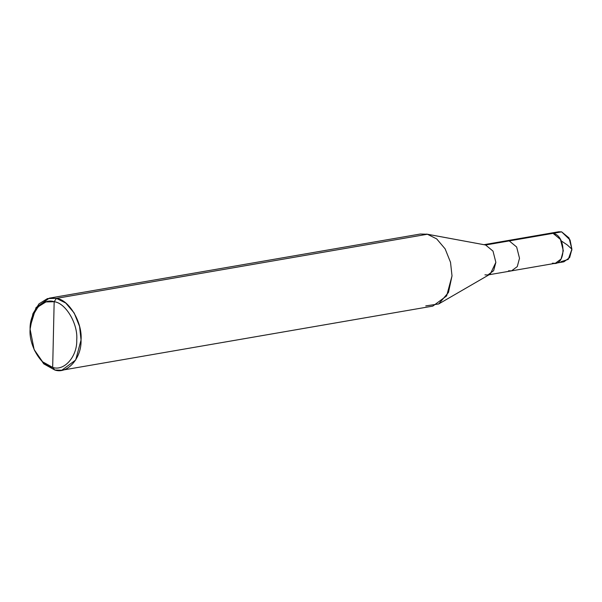 <?xml version="1.0" encoding="UTF-8"?>
<svg xmlns="http://www.w3.org/2000/svg" width="602" height="602" viewBox="0 0 602 602"><rect width="100%" height="100%" fill="white"/><g stroke="black" fill="none" stroke-linecap="round" stroke-linejoin="round"><path stroke-width="0.9" d="M552.373 263.202C566.023 267.153 566.738 235.66 553.05 233.343L509.254 240.913L506.32 240.823L558.701 231.77L561.636 231.86L553.05 233.343C566.738 235.66 566.023 267.153 552.373 263.202L555.307 263.292L561.072 259.033L563.306 250.703L560.447 239.438L553.05 233.343L550.115 233.252L553.05 233.343L561.636 231.86L555.962 232.839M571.847 250.236L570.079 239.995L571.847 250.236M560.959 261.719L568.228 259.417L571.892 249.22L570.056 239.957L561.636 231.86L569.033 237.948L571.892 249.22L569.658 257.551L563.893 261.81L511.512 270.862L517.276 266.603L519.511 258.273L516.644 247.001L509.254 240.913L485.603 244.999L426.585 234.08L485.603 244.999L553.05 233.343L560.447 239.438L563.306 250.703L561.072 259.033L555.307 263.292M30.213 326.878L32.899 313.74L38.979 303.867L47.475 298.577L56.422 298.359L49.379 298.133L420.346 234.02L427.39 234.246L56.422 298.359L54.165 301.722C65.731 302.896 78.147 323.906 76.74 339.912C77.41 356.399 64.181 371.517 52.675 367.408L54.165 301.722L45.963 301.926L38.174 306.772L32.606 315.817L30.1 329.211L34.141 349.596L42.561 361.772L52.675 367.408L54.797 370.012L43.765 363.864L34.141 349.596M483.925 244.69L506.32 240.823L509.254 240.913L516.644 247.001L519.511 258.273L517.276 266.603L511.512 270.862L489.14 274.73M49.379 298.133L36.052 307.547L30.258 326.352M34.57 350.567L43.758 363.856L54.797 370.012L61.84 370.23L75.686 360.011L81.044 340.017L79.562 326.419L74.174 312.98L65.731 303.017L56.422 298.359L427.39 234.246L485.603 244.999L493 251.094L495.86 262.359L490.299 274.053L438.67 303.972L448.467 292.452L452.012 275.904L450.522 262.306L445.134 248.867L436.691 238.904L427.39 234.246L436.691 238.904L445.134 248.867L450.522 262.306L452.012 275.904L446.646 295.898L432.8 306.117L61.84 370.23M52.675 367.408C41.102 366.227 28.685 345.224 30.1 329.211C29.423 312.724 42.659 297.606 54.165 301.722L52.675 367.408C64.181 371.517 77.41 356.399 76.74 339.912C78.147 323.906 65.731 302.896 54.165 301.722L56.422 298.359C69.042 299.645 82.587 322.559 81.044 340.017C81.782 358.009 67.349 374.504 54.797 370.012L52.675 367.408M508.577 270.772L511.512 270.862M484.926 274.858L487.861 274.948L493.625 270.689L495.86 262.359L493 251.094L485.603 244.999M425.757 305.899L438.67 303.972M571.892 249.153L567.227 244.909L561.523 241.063"/></g></svg>
